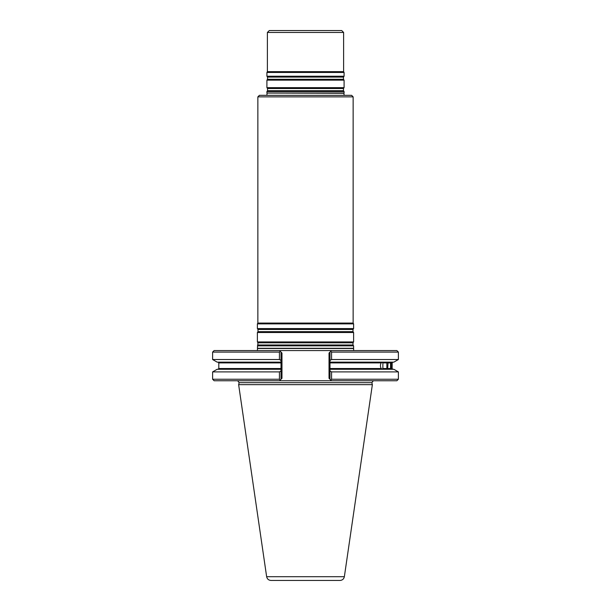 <?xml version="1.0" encoding="UTF-8"?>
<svg xmlns="http://www.w3.org/2000/svg" width="611" height="611" viewBox="0 0 611 611"><rect width="100%" height="100%" fill="white"/><g stroke="black" fill="none" stroke-linecap="round" stroke-linejoin="round"><path stroke-width="0.92" d="M257.865 96.859L353.135 96.859L351.608 95.331L259.392 95.331L257.865 96.859L257.865 323.059L257.391 323.883L257.391 328.596L353.609 328.596L353.005 329.466L257.995 329.466L257.995 331.651L257.391 332.514L257.391 341.931L353.609 341.931L353.005 342.802L257.995 342.802L257.391 348.278L353.609 348.278L353.609 345.857L257.391 345.857M353.135 96.859L353.135 323.059L257.865 323.059M353.005 342.802L353.005 344.986L353.609 345.857M353.005 329.466L353.005 331.651L353.609 332.514L257.391 332.514M353.609 332.514L353.609 341.931M353.135 323.059L353.609 323.883L257.391 323.883M353.609 323.883L353.609 328.596M353.654 350.561L353.609 348.278M340.022 580.45L270.978 580.45C268.603 580.267 267.16 579.022 266.64 576.7L238.634 384.647L372.366 384.647L344.36 576.7C343.84 579.022 342.397 580.267 340.022 580.45M373.313 380.76L371.847 382.685L372.366 384.647M382.876 368.525L382.876 362.903L382.234 362.376L381.188 362.903C380.187 364.775 380.187 366.646 381.188 368.525L382.234 369.044L382.876 368.525L386.87 368.525L386.87 362.903L388.038 362.903L387.672 369.044M392.132 368.525L392.193 362.903L392.132 368.525L390.551 368.525L391.17 368.525L391.17 362.903L390.551 362.903L390.551 368.525L386.87 368.525M387.672 362.376L388.038 362.903L392.132 362.903M331.567 371.9L331.567 379.24L330.772 380.027L331.506 380.76L329.986 379.24L329.986 370.992L331.567 371.9L398.387 371.9L398.387 379.24L331.567 379.24M398.387 379.24L396.867 380.76L279.494 380.76L280.228 380.027L279.433 379.24L212.613 379.24L212.613 371.9L279.433 371.9L281.014 370.992L281.014 379.24L281.969 378.285L279.494 380.76L214.133 380.76L212.613 379.24M279.433 371.9L279.433 379.24M212.613 371.9L217.142 369.281L281.014 369.281L281.014 362.14L217.142 362.14L212.613 359.52L279.433 359.52L281.014 360.429L281.014 362.14L281.014 352.089L280.228 351.294L279.433 352.089L279.433 359.52M281.014 369.281L281.014 370.992L281.014 369.281M398.387 352.089L331.567 352.089L330.772 351.294L331.506 350.561L396.867 350.561L398.387 352.089L398.387 359.52L393.858 362.14L329.986 362.14L329.986 370.992L329.986 369.281L393.858 369.281L398.387 371.9M279.433 352.089L212.613 352.089L214.133 350.561L279.494 350.561L280.228 351.294L279.494 350.561L331.506 350.561L329.986 352.089L329.986 362.14L329.986 360.429L331.567 359.52L398.387 359.52M329.031 378.285L329.986 379.24L329.031 378.285L329.031 353.043L329.986 352.089L329.031 353.043M281.969 353.043L281.014 352.089L281.969 353.043L281.969 378.285L281.969 353.043M331.567 352.089L331.567 359.52M344.123 95.331L343.924 93.262L266.915 93.055L344.085 93.055L344.085 91.581L266.915 91.581L266.915 93.055M267.389 32.452L343.611 32.452L341.702 30.55L269.298 30.55L267.389 32.452L267.389 71.647L343.611 71.647L344.085 72.472L266.915 72.472L266.915 76.222L344.085 76.222L344.085 72.472M343.611 32.452L343.611 71.647M343.474 79.277L267.526 79.277L266.915 80.148L344.085 80.148L343.474 79.277L343.474 77.093L344.085 76.222M344.085 80.148L344.085 87.656L266.915 87.656L266.915 80.148M344.085 91.581L343.474 90.711L343.474 88.526L344.085 87.656M353.005 344.986L257.995 344.986M353.005 331.651L257.995 331.651M353.448 348.491L257.552 348.491L257.346 350.561M344.36 576.7L266.64 576.7M371.847 382.685L239.153 382.685L238.634 384.647M386.87 362.903L382.876 362.903M281.014 362.903L218.807 362.903L218.043 362.14M218.807 362.903L218.807 368.525L281.014 368.525M381.188 362.903L329.986 362.903M329.986 368.525L381.188 368.525M343.474 77.093L267.526 77.093L266.915 76.222M343.474 88.526L267.526 88.526L266.915 87.656M343.474 90.711L267.526 90.711L266.915 91.581M257.995 342.802L257.391 341.931M257.995 329.466L257.391 328.596M218.807 368.525L218.043 369.281M239.153 382.685L237.687 380.76M392.216 362.743L392.957 362.14M392.216 368.685L392.957 369.281M212.613 352.089L212.613 359.52M267.076 93.262L266.877 95.331M267.389 71.647L266.915 72.472M267.526 77.093L267.526 79.277M267.526 88.526L267.526 90.711"/></g></svg>
